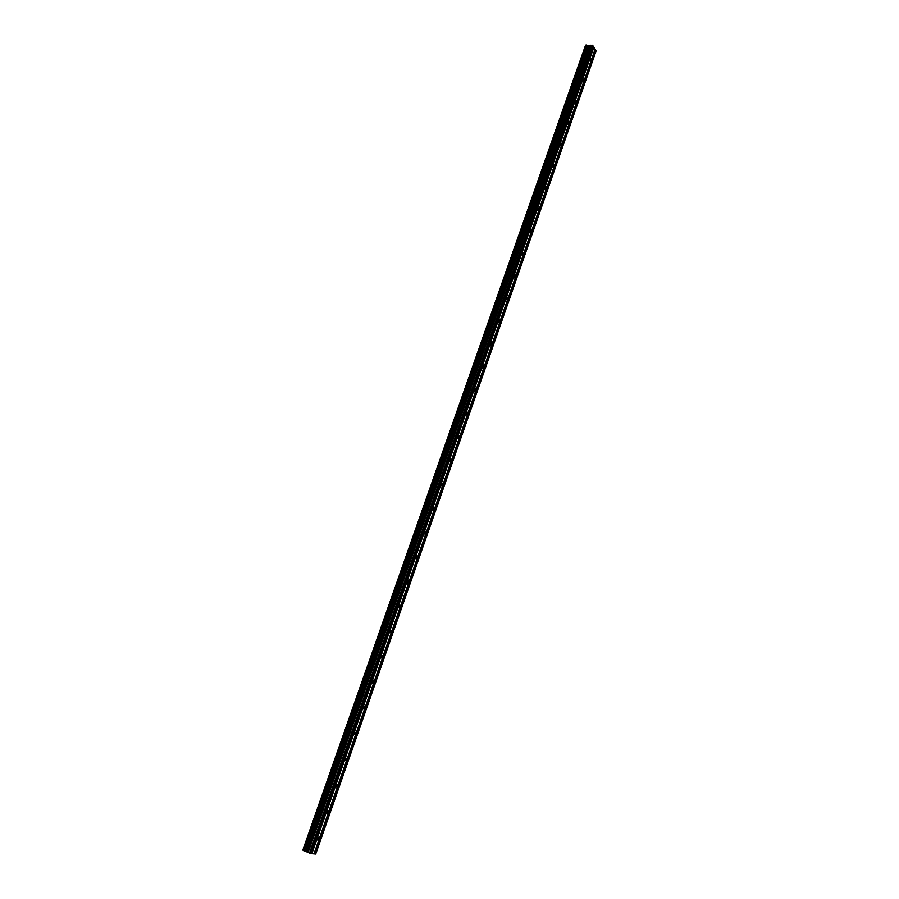 <?xml version="1.0" encoding="UTF-8"?>
<svg xmlns="http://www.w3.org/2000/svg" width="899" height="899" viewBox="0 0 899 899"><rect width="100%" height="100%" fill="white"/><g stroke="black" fill="none" stroke-linecap="round" stroke-linejoin="round"><path stroke-width="1.35" d="M590.901 60.593L590.126 61.143L589.958 59.076L590.733 58.525L590.901 60.593M583.597 81.494L582.799 82.056L582.631 80.022L583.429 79.46L583.597 81.494M576.237 102.553L575.416 103.127L575.259 101.104L576.079 100.542L576.237 102.553M568.831 123.77L567.988 124.343L567.831 122.343L568.674 121.77L568.831 123.77M561.369 145.121L560.504 145.717L560.347 143.739L561.212 143.155L561.369 145.121M553.851 166.641L552.964 167.236L552.818 165.281L553.705 164.686L553.851 166.641M546.277 188.307L545.367 188.914L545.232 186.992L546.143 186.374L546.277 188.307M538.658 210.13L537.714 210.759L537.591 208.849L538.523 208.22L538.658 210.13M530.972 232.111L530.017 232.751L529.893 230.863L530.848 230.234L530.972 232.111M523.24 254.26L522.252 254.911L522.128 253.046L523.117 252.394L523.24 254.26M515.442 276.566L514.43 277.229L514.318 275.386L515.329 274.723L515.442 276.566M507.587 299.041L506.553 299.715L506.452 297.895L507.486 297.221L507.587 299.041M499.687 321.673L498.619 322.359L498.518 320.572L499.586 319.875L499.687 321.673M491.708 344.474L490.629 345.182L490.539 343.407L491.629 342.699L491.708 344.474M483.684 367.444L482.572 368.163L482.493 366.421L483.606 365.702L483.684 367.444M475.605 390.593L474.458 391.323L474.38 389.604L475.526 388.862L475.605 390.593M467.458 413.911L466.289 414.664L466.221 412.956L467.39 412.203L467.458 413.911M459.243 437.397L458.052 438.173L457.996 436.487L459.187 435.723L459.243 437.397M450.972 461.075L449.747 461.861L449.702 460.198L450.927 459.411L450.972 461.075M442.645 484.921L441.387 485.73L441.342 484.089L442.6 483.28L442.645 484.921M434.239 508.946L432.97 509.778L432.925 508.16L434.206 507.339L434.239 508.946M425.789 533.163L424.474 534.006L424.452 532.422L425.755 531.567L425.789 533.163M417.26 557.56L415.922 558.436L415.9 556.863L417.237 555.987L417.26 557.56M408.674 582.147L407.303 583.046L407.292 581.484L408.652 580.597L408.674 582.147M400.01 606.926L398.617 607.836L398.617 606.308L399.999 605.398L400.01 606.926M391.29 631.896L389.874 632.829L389.863 631.323L391.29 630.379L391.29 631.896M382.502 657.057L381.052 658.023L381.052 656.528L382.502 655.562L382.502 657.057M373.636 682.408L372.164 683.409L372.164 681.936L373.647 680.936L373.636 682.408M364.702 707.974L363.196 708.996L363.218 707.535L364.724 706.513L364.702 707.974M355.712 733.73L354.172 734.775L354.195 733.348L355.723 732.292L355.712 733.73M346.632 759.689L345.07 760.768L345.092 759.352L346.666 758.273L346.632 759.689M337.496 785.861L335.9 786.973L335.934 785.569L337.53 784.456L337.496 785.861M328.281 812.235L326.652 813.381L326.685 811.999L328.315 810.853L328.281 812.235M318.988 838.812L317.336 840.003L317.381 838.632L319.033 837.452L318.988 838.812M311.346 853.601L313.976 853.893L595.127 49.119L593.554 46.77M303.997 850.791L311.335 853.645L593.61 46.647L592.34 45.22L589.89 45.961L585.957 44.995L303.132 850.42L303.997 850.791L586.822 45.074M586.732 45.006L303.884 850.769L586.744 45.006M585.957 44.995L303.132 850.42L585.979 44.972M303.177 850.263L585.53 45.478L302.918 850.117M302.862 850.061L585.463 45.512M313.987 853.836L315.706 854.05L596.138 50.76L595.082 49.254M311.638 853.623L593.722 47.04M311.863 853.69L593.913 47.141M310.11 853.533L592.891 45.489M309.436 853.32L592.34 45.22M305.413 851.241L588.013 45.624M305.233 851.173L587.845 45.568M314.493 853.938L595.43 49.614M314.268 853.87L595.25 49.524M308.076 852.702L590.969 45.164M307.919 852.6L590.778 45.208M307.559 852.14L590.07 45.905M307.391 852.05L589.89 45.961M306.233 851.51L588.721 45.905M305.941 851.409L588.452 45.838M303.738 850.712L586.609 44.972M303.21 850.465L586.069 44.95"/></g></svg>
